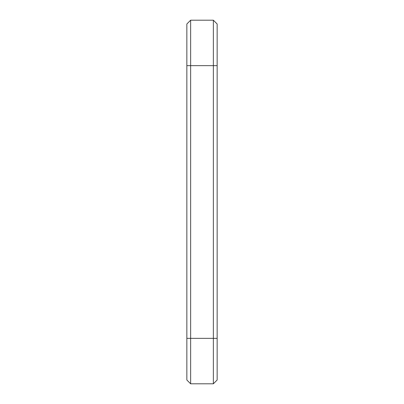 <?xml version="1.0" encoding="UTF-8"?>
<svg xmlns="http://www.w3.org/2000/svg" width="404" height="404" viewBox="0 0 404 404"><rect width="100%" height="100%" fill="white"/><g stroke="black" fill="none" stroke-linecap="round" stroke-linejoin="round"><path stroke-width="0.61" d="M217.15 23.988L217.15 380.012L213.363 383.8L190.637 383.8L186.85 380.012L186.85 23.988L190.637 20.2L213.363 20.2L217.15 23.988M213.363 383.8L213.363 20.2M190.637 20.2L190.637 383.8M186.85 338.35L217.15 338.35M217.15 65.65L186.85 65.65"/></g></svg>
